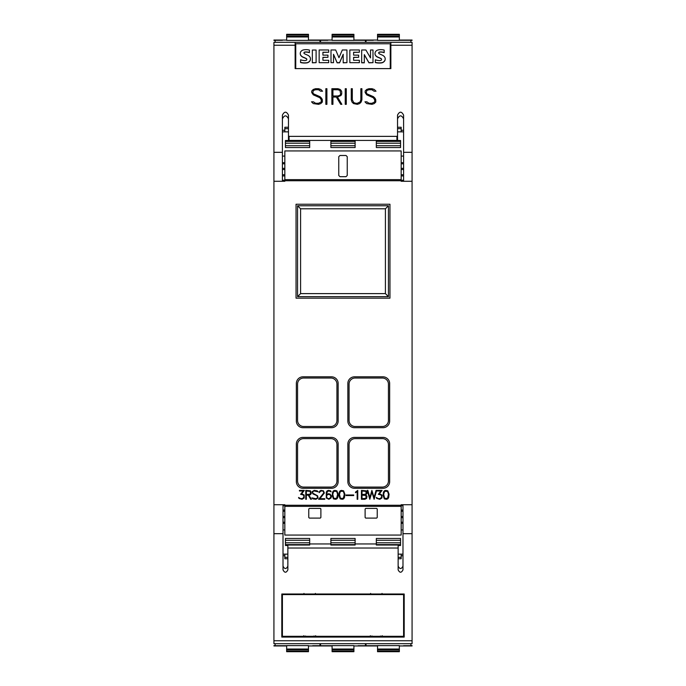 <?xml version="1.0" encoding="UTF-8"?>
<svg xmlns="http://www.w3.org/2000/svg" width="686" height="686" viewBox="0 0 686 686"><rect width="100%" height="100%" fill="white"/><g stroke="black" fill="none" stroke-linecap="round" stroke-linejoin="round"><path stroke-width="1.03" d="M286.654 649.025L286.654 645.612L308.468 645.612L308.468 649.025L286.654 649.025L286.654 651.7L308.468 651.7L308.468 651.091L286.654 651.091M319.976 643.682L319.976 645.697L312.705 645.697M275.137 643.682L275.137 645.697L286.654 645.697M308.468 651.091L308.468 649.025M287.863 558.756L284.836 558.756L284.836 555.729L283.018 555.729M283.018 554.151L287.863 554.151M398.137 554.151L402.982 554.151M401.164 554.151L401.164 558.756L398.137 558.756M402.982 555.729L401.164 555.729M377.532 649.025L377.532 645.612L399.346 645.612L399.346 649.025L377.532 649.025L377.532 651.7L399.346 651.7L399.346 651.091L377.532 651.091M410.863 643.682L410.863 645.697L403.591 645.697M366.024 643.682L366.024 645.697L377.532 645.697M399.346 651.091L399.346 649.025M412.072 645.637L410.863 645.637M366.024 645.637L365.415 645.637M320.585 645.637L319.976 645.637M275.137 645.637L273.928 645.637M332.093 649.025L332.093 645.612L353.907 645.612L353.907 649.025L332.093 649.025L332.093 651.7L353.907 651.7L353.907 651.091L332.093 651.091M365.415 643.682L365.415 645.697L358.143 645.697M320.585 643.682L320.585 645.697L332.093 645.697M353.907 651.091L353.907 649.025M284.836 555.729L284.836 554.151M400.555 538.459L376.322 538.459L400.555 538.459L400.555 545.499L398.137 545.499M330.884 538.459L355.116 538.459L330.884 538.459L330.884 545.036L355.116 545.036L355.116 538.459M287.863 545.499L285.445 545.499L285.445 538.459L309.678 538.459L285.445 538.459M376.322 538.459L376.322 545.036L398.137 545.036L398.137 548.028L287.863 548.028L287.863 569.877C286.251 572.999 284.63 572.999 283.018 569.877L283.018 504.725M398.137 566.13C399.749 569.303 401.37 569.303 402.982 566.13M283.018 566.13C284.63 569.303 286.251 569.303 287.863 566.13M309.678 543.947L330.884 543.947M355.116 543.947L376.322 543.947M402.982 504.725L402.982 569.877C401.37 572.999 399.749 572.999 398.137 569.877L398.137 548.028M309.678 538.459L309.678 545.036L287.863 545.036L287.863 548.028M412.072 533.682L412.072 504.725L401.164 504.725L401.164 505.265L284.836 505.265L284.836 504.725L273.928 504.725L273.928 643.682L412.072 643.682L412.072 533.682L402.982 533.682M283.018 533.682L273.928 533.682M404.191 637.08L281.809 637.08L281.809 594.007L404.191 594.007L404.191 637.08M281.809 594.007L281.809 635.776L282.409 635.776M403.591 635.776L404.191 635.776L404.191 594.007M313.674 636.076C315.8 636.248 315.8 636.419 313.674 636.582L305.682 636.582C303.555 636.419 303.555 636.248 305.682 636.076M380.318 636.076C382.445 636.248 382.445 636.419 380.318 636.582L372.327 636.582C370.2 636.419 370.2 636.248 372.327 636.076M403.591 636.291L282.409 636.291L282.409 594.591L403.591 594.591L403.591 636.291M403.591 594.007L403.591 594.591M282.409 594.007L282.409 594.591M382.025 593.416L382.308 594.033L380.318 594.308L372.327 594.308L370.337 594.033L370.62 593.416M315.38 593.416L315.663 594.033L313.674 594.308L305.682 594.308L303.692 594.033L303.975 593.416M283.018 511.259L284.836 511.259M283.018 516.498L284.836 516.498M284.836 517.638L283.018 517.638M283.018 523.341L284.836 523.341M283.018 522.2L284.836 522.2M401.164 511.259L402.982 511.259M401.164 510.075L402.982 510.075M402.982 517.638L401.164 517.638M401.164 522.2L402.982 522.2M284.836 506.354L284.836 535.063L401.164 535.063L401.164 506.354L284.836 506.354L284.836 505.265M412.072 504.725L412.072 42.318L390.866 42.318L390.866 68.609L295.134 68.609L295.134 42.318L412.072 42.318M273.928 504.725L273.928 181.276L284.836 181.276L284.836 180.735L401.164 180.735L401.164 181.276L412.072 181.276M389.657 444.065L389.657 481.623A6.663 6.663 0 0 1 382.985 488.295L354.508 488.295A6.663 6.663 0 0 1 347.845 481.623L347.845 444.065A6.663 6.663 0 0 1 354.508 437.394L382.985 437.394A6.663 6.663 0 0 1 389.657 444.065M389.657 383.474L389.657 421.041A6.663 6.663 0 0 1 382.985 427.704L354.508 427.704A6.663 6.663 0 0 1 347.845 421.041L347.845 383.474A6.663 6.663 0 0 1 354.508 376.811L382.985 376.811A6.663 6.663 0 0 1 389.657 383.474M338.155 444.065L338.155 481.623A6.663 6.663 0 0 1 331.492 488.295L303.015 488.295A6.663 6.663 0 0 1 296.343 481.623L296.343 444.065A6.663 6.663 0 0 1 303.015 437.394L331.492 437.394A6.663 6.663 0 0 1 338.155 444.065M338.155 383.474L338.155 421.041A6.663 6.663 0 0 1 331.492 427.704L303.015 427.704A6.663 6.663 0 0 1 296.343 421.041L296.343 383.474A6.663 6.663 0 0 1 303.015 376.811L331.492 376.811A6.663 6.663 0 0 1 338.155 383.474M296.043 298.161L296.043 204.248L389.957 204.248L389.957 298.161L296.043 298.161M376.777 498.439L376.288 497.461L378.543 498.705L380.55 498.43L381.75 496.707L381.107 494.958L378.329 494.323L380.91 490.987L377.18 490.987L377.18 490.396L382.076 490.396L379.461 493.714L381.93 495.009L381.93 498.01L379.778 499.297L376.777 498.439M361.428 499.297L361.428 490.396L366.127 490.824L366.993 492.128L366.993 493.414L365.749 494.846L366.993 496.278L366.573 498.43L364.849 499.297L361.428 499.297M346.01 495.566L346.01 494.975L353.684 494.975L353.684 495.566L346.01 495.566M333.447 498.876L332.17 495.481L332.581 492.111L333.447 490.824L334.742 490.396L336.895 490.824L338.181 494.212L337.769 497.582L336.895 498.876L335.6 499.297L333.447 498.876M318.621 499.297L323.732 492.951L323.338 491.382L322.549 490.987L320.937 490.987L319.161 492.651L319.582 491.253L320.894 490.396L323.466 490.824L324.341 493.011L319.882 498.705L324.752 498.705L324.752 499.297L318.621 499.297M305.759 499.297L305.759 490.396L310.458 490.824L311.324 493.414L310.449 494.717L308.914 495.146L311.401 499.297L310.758 499.297L308.271 495.146L306.35 495.146L306.35 499.297L305.759 499.297M299.027 498.439L298.547 497.461L300.802 498.705L302.809 498.43L304.009 496.707L303.366 494.958L300.588 494.323L303.161 490.987L299.43 490.987L299.43 490.396L304.327 490.396L301.711 493.714L304.19 495.009L304.19 498.01L302.037 499.297L299.027 498.439M312.919 498.876L311.916 497.873L315.86 498.705L317.447 497.933L317.447 496.75L316.649 495.558L312.91 493.894L312.044 491.699L314.205 490.396L317.172 490.816L318.175 491.819L314.231 490.987L313.013 491.39L312.645 492.539L313.039 493.32L317.627 495.824L318.038 497.993L315.894 499.297L312.919 498.876M326.296 498.01L326.287 492.111L327.153 490.824L328.448 490.396L330.609 490.824L331.106 491.828L329.28 490.996L327.454 491.348L326.476 494.829L328.448 493.714L330.172 494.143L331.458 496.287L331.038 498.01L328.886 499.297L326.296 498.01M340.162 498.876L338.884 495.481L339.296 492.111L340.162 490.824L341.457 490.396L343.609 490.824L344.895 494.212L344.483 497.582L343.609 498.876L342.314 499.297L340.162 498.876M357.166 499.297L357.166 491.545L355.502 492.72L355.502 492.094L357.758 490.396L357.758 499.297L357.166 499.297M369.805 499.297L367.242 490.396L367.868 490.396L369.874 497.616L371.881 490.396L374.033 497.616L376.039 490.396L376.648 490.396L374.102 499.297L371.949 492.085L369.805 499.297M384.34 498.876L383.062 495.481L383.483 492.111L384.34 490.824L385.635 490.396L387.787 490.824L389.073 494.212L388.662 497.582L387.787 498.876L386.492 499.297L384.34 498.876M382.385 438.611A6.063 6.063 0 0 1 388.439 444.665L388.439 481.023A6.063 6.063 0 0 1 382.385 487.077L355.116 487.077A6.063 6.063 0 0 1 349.063 481.023L349.063 444.665A6.063 6.063 0 0 1 355.116 438.611L382.385 438.611M382.385 378.02A6.063 6.063 0 0 1 388.439 384.083L388.439 420.432A6.063 6.063 0 0 1 382.385 426.495L355.116 426.495A6.063 6.063 0 0 1 349.063 420.432L349.063 384.083A6.063 6.063 0 0 1 355.116 378.02L382.385 378.02M330.884 438.611A6.063 6.063 0 0 1 336.937 444.665L336.937 481.023A6.063 6.063 0 0 1 330.884 487.077L303.615 487.077A6.063 6.063 0 0 1 297.561 481.023L297.561 444.665A6.063 6.063 0 0 1 303.615 438.611L330.884 438.611M330.884 378.02A6.063 6.063 0 0 1 336.937 384.083L336.937 420.432A6.063 6.063 0 0 1 330.884 426.495L303.615 426.495A6.063 6.063 0 0 1 297.561 420.432L297.561 384.083A6.063 6.063 0 0 1 303.615 378.02L330.884 378.02M297.561 296.652L388.439 296.652L388.439 205.766L297.561 205.766L297.561 296.652L300.588 293.617L300.588 208.793L385.412 208.793L385.412 293.617L300.588 293.617M297.561 205.766L300.588 208.793M388.439 205.766L385.412 208.793M388.439 296.652L385.412 293.617M366.007 494.143L366.007 491.399L362.019 490.987L362.019 494.555L366.007 494.143M366.007 498.302L366.007 495.549L362.019 495.146L362.019 498.705L366.007 498.302M337.581 494.229L336.603 491.33L333.739 491.33L332.761 494.229L333.739 498.345L336.603 498.345L337.581 494.229M310.338 494.143L310.338 491.399L306.35 490.987L306.35 494.555L310.338 494.143M330.858 496.321L330.155 494.906L328.868 494.314L327.179 494.906L326.476 496.304L327.273 498.293L328.474 498.696L330.155 498.096L330.858 496.321M344.295 494.229L343.317 491.33L340.453 491.33L339.476 494.229L340.453 498.345L343.317 498.345L344.295 494.229M388.482 494.229L387.504 491.33L384.632 491.33L383.654 494.229L384.632 498.345L387.504 498.345L388.482 494.229M401.164 516.498L402.982 516.498M283.018 510.075L284.836 510.075M401.164 523.341L402.982 523.341M401.164 505.265L401.164 506.354M320.885 509.012L320.885 517.493L320.276 518.102L309.377 518.102L308.769 517.493L308.769 509.012L309.377 508.403L320.276 508.403L320.885 509.012A0.609 0.609 0 0 0 320.834 508.772M377.231 509.012L377.231 517.493L376.623 518.102L365.724 518.102L365.115 517.493L365.115 509.012L365.724 508.403L376.623 508.403L377.231 509.012M284.836 180.735L284.836 179.646L401.164 179.646L401.164 150.937L284.836 150.937L284.836 179.646M282.409 181.276L282.409 115.119C284.433 111.218 286.448 111.218 288.472 115.119L288.472 135.759L289.072 136.368L396.928 136.368L397.528 135.759L397.528 115.119C399.552 111.218 401.567 111.218 403.591 115.119L403.591 152.318L412.072 152.318M273.928 42.318L295.134 42.318L273.928 42.318L273.928 152.318L282.409 152.318M273.928 152.318L273.928 181.276M366.718 103.586L364.935 101.82L366.864 101.82L369.051 103.286L371.923 103.286L374.719 101.922L374.719 99.847L373.313 97.755L366.701 94.84L365.158 92.55L365.158 90.989L366.718 89.454L368.991 88.7L374.239 89.437L376.005 91.204L374.084 91.204L371.898 89.737L369.025 89.737L366.881 90.449L366.23 92.456L366.924 93.828L373.518 96.717L375.036 98.218L375.774 99.736L375.774 102.043L374.239 103.577L371.975 104.332L366.718 103.586M345.238 104.332L345.238 88.7L346.284 88.7L346.284 104.332L345.238 104.332L345.238 88.726L346.284 88.726L346.284 104.332M325.85 104.332L325.85 88.7L326.905 88.7L326.905 104.332L325.85 104.332L325.85 88.726L326.905 88.726L326.905 104.332M313.288 103.586L311.504 101.82L313.433 101.82L315.62 103.286L318.493 103.286L321.288 101.922L321.288 99.847L319.882 97.755L313.27 94.84L311.727 92.55L311.727 90.989L313.288 89.454L315.551 88.7L320.808 89.437L322.574 91.204L320.654 91.204L318.467 89.737L315.594 89.737L313.451 90.449L312.799 92.456L313.493 93.828L320.088 96.717L321.605 98.218L322.343 99.736L322.343 102.043L320.808 103.577L318.544 104.332L313.288 103.586M331.878 104.332L331.878 88.7L337.924 88.7L340.976 90.209L341.722 91.735L341.722 93.999L340.976 95.517L337.461 97.035L341.86 104.332L340.719 104.332L336.32 97.035L332.933 97.035L332.933 104.332L331.878 104.332L331.878 88.726L337.924 88.7L340.179 89.454M352.012 102.06L351.266 99.813L351.266 88.7L352.312 88.7L352.312 99.779L353.71 102.583L355.863 103.294L357.295 103.294L360.124 101.905L360.845 99.779L360.845 88.7L361.899 88.7L361.899 99.813L361.136 102.06L359.61 103.577L357.337 104.332L353.556 103.577L352.012 102.06M403.591 152.318L403.591 181.276M360.845 99.779L360.124 101.905M361.899 99.813L361.899 88.726L360.845 88.726M352.312 88.726L351.266 88.726L351.266 99.813M360.124 101.94L357.295 103.32L355.863 103.32L353.71 102.608L352.312 99.779M341.842 104.332L337.461 97.035M332.933 104.332L332.933 97.06M341.722 93.999L341.722 91.761L340.179 89.472M332.933 95.989L337.881 96.023L339.973 95.303L340.676 93.948L339.973 90.458L337.881 89.737L332.933 89.737L332.933 95.989L337.881 95.989L339.973 95.277L340.676 93.922M322.549 91.204L320.808 89.437M322.343 102.043L322.343 99.77L320.088 96.717L313.493 93.853L312.799 92.456M321.288 101.922L318.493 103.312L315.62 103.312L313.433 101.82L311.53 101.845M320.808 89.463L318.544 88.7L315.551 88.7L313.288 89.48L311.727 91.015L311.727 92.55M375.979 91.204L374.239 89.437M375.774 102.043L375.774 99.77L373.518 96.717L366.924 93.853L366.23 92.456M374.719 101.922L371.923 103.312L369.051 103.312L366.864 101.82L364.969 101.845M374.239 89.463L371.975 88.7L368.991 88.7L366.718 89.48L365.158 91.015L365.158 92.55M390.257 68.609L390.257 43.758L295.743 43.758L295.743 68.609M370.509 57.916L370.509 49.975L372.995 49.975L372.995 62.666L368.939 62.666L364.309 54.623L364.309 62.82L361.685 62.82L361.685 49.975L365.878 49.975L370.509 57.916L370.509 50.129M372.995 62.666L368.939 62.82L364.309 54.777M346.945 62.666L343.197 62.82L343.197 54.28L339.57 62.666L337.118 62.666L333.516 54.305L333.516 62.666L331.004 62.666L331.004 49.975L335.668 49.975L338.978 57.71L342.314 49.975L346.945 49.975L346.945 62.666L343.197 62.666M343.197 54.434L339.57 62.82L337.118 62.82L333.516 54.46M333.516 62.666L331.004 62.666M316.1 62.666L312.344 62.82L312.344 50.035L316.1 50.035L316.1 62.666L312.344 62.666M306.831 59.528A1.098 1.08 -0 0 0 306.256 58.662A59.631 58.627 0 0 0 303.178 57.298A5.239 5.145 180 0 1 300.674 55.266A3.533 3.473 180 0 1 300.262 53.568M300.674 55.266L300.674 55.112A3.533 3.473 180 0 1 300.631 51.939A4.279 4.202 180 0 1 303.452 49.932A12.554 12.348 180 0 1 309.42 50.069L309.42 52.659A10.076 9.904 -0 0 0 305.064 52.153A1.518 1.492 -0 0 0 304.061 52.659A0.763 0.755 0 0 0 303.924 53.011M310.441 58.97A3.764 3.696 180 0 1 310.063 60.677A4.622 4.545 180 0 1 307.114 62.846A16.464 16.181 180 0 1 300.588 62.546L300.588 59.776A13.377 13.154 -0 0 0 304.515 60.591A3.807 3.739 -0 0 0 306.256 60.308A0.952 0.935 0 0 0 306.831 59.45L306.831 59.442A1.098 1.08 -0 0 0 306.256 58.507A59.631 58.627 -0 0 0 303.178 57.144A5.239 5.145 180 0 1 300.674 55.112M328.688 52.247L322.917 52.402L322.917 55.137L327.959 55.137L327.959 57.307L322.917 57.307L322.917 60.291L328.688 60.291L328.688 62.666L319.153 62.666L319.153 49.975L328.688 49.975L328.688 52.247L322.917 52.247L322.917 55.137M327.959 57.307L322.917 57.461L322.917 60.291M328.688 62.666L319.153 62.666M359.37 52.247L353.599 52.402L353.599 55.137L358.641 55.137L358.641 57.307L353.599 57.307L353.599 60.291L359.37 60.291L359.37 62.666L349.834 62.666L349.834 49.975L359.37 49.975L359.37 52.247L353.599 52.247L353.599 55.137M358.641 57.307L353.599 57.461L353.599 60.291M359.37 62.666L349.834 62.666M381.57 59.528A1.098 1.08 -0 0 0 380.996 58.662A59.631 58.627 0 0 0 377.917 57.298A5.239 5.145 180 0 1 375.413 55.266A3.533 3.473 180 0 1 375.002 53.568M375.413 55.266L375.413 55.112A3.533 3.473 180 0 1 375.379 51.939A4.279 4.202 180 0 1 378.192 49.932A12.554 12.348 180 0 1 384.169 50.069L384.169 52.659A10.076 9.904 -0 0 0 379.812 52.153A1.518 1.492 -0 0 0 378.801 52.659A0.763 0.755 0 0 0 378.663 53.011M385.18 58.97A3.764 3.696 180 0 1 384.803 60.677A4.622 4.545 180 0 1 381.853 62.846A16.464 16.181 180 0 1 375.328 62.546L375.328 59.776A13.377 13.154 -0 0 0 379.255 60.591A3.807 3.739 -0 0 0 380.996 60.308A0.952 0.935 0 0 0 381.579 59.45L381.579 59.442A1.098 1.08 -0 0 0 380.996 58.507A59.631 58.627 -0 0 0 377.917 57.144A5.239 5.145 180 0 1 375.413 55.112M364.309 62.666L361.685 62.666M305.064 52.153L305.064 51.999A1.518 1.492 0 0 0 304.061 52.505A0.763 0.755 -0 0 0 304.001 53.276A3.439 3.379 -0 0 0 305.227 54.108L307.542 55.137A5.445 5.351 180 0 1 310.029 57.212A3.764 3.696 180 0 1 310.063 60.522A4.622 4.545 180 0 1 307.114 62.692A16.464 16.181 180 0 1 300.588 62.383M309.42 52.505A10.076 9.904 -0 0 0 305.064 51.999M379.812 52.153L379.812 51.999A1.518 1.492 0 0 0 378.801 52.505A0.763 0.755 -0 0 0 378.741 53.276A3.439 3.379 -0 0 0 379.967 54.108L382.291 55.137A5.445 5.351 180 0 1 384.777 57.212A3.764 3.696 180 0 1 384.803 60.522A4.622 4.545 180 0 1 381.853 62.692A16.464 16.181 180 0 1 375.328 62.383M384.169 52.505A10.076 9.904 -0 0 0 379.812 51.999M397.528 135.759L397.528 139.807L396.928 140.424L289.072 140.424L288.472 139.807L288.472 135.759M403.591 118.841C401.567 114.879 399.552 114.879 397.528 118.841M288.472 118.841C286.448 114.879 284.433 114.879 282.409 118.841M403.591 174.741L401.164 174.741M403.591 169.502L401.164 169.502M401.164 168.362L403.591 168.362M403.591 162.659L401.164 162.659M403.591 163.8L401.164 163.8M284.836 174.741L282.409 174.741M284.836 175.925L282.409 175.925M282.409 168.362L284.836 168.362M284.836 163.8L282.409 163.8M284.836 169.502L282.409 169.502M403.591 175.925L401.164 175.925M284.836 162.659L282.409 162.659M338.755 175.47L338.755 156.691L339.973 155.482L346.027 155.482L347.245 156.691L347.245 175.47L346.027 176.688L339.973 176.688L338.755 175.47M401.164 180.735L401.164 179.646M273.928 40.363L275.137 40.363M319.976 40.363L320.585 40.363M365.415 40.363L366.024 40.363M410.863 40.363L412.072 40.363M397.528 127.244L401.164 127.244L401.164 130.271L403.591 130.271M401.164 130.271L401.164 131.849M399.346 36.975L399.346 40.388L377.532 40.388L377.532 36.975L399.346 36.975L399.346 34.3L377.532 34.3L377.532 34.909L399.346 34.909M366.024 42.318L366.024 40.303L373.295 40.303M410.863 42.318L410.863 40.303L399.346 40.303M377.532 34.909L377.532 36.975M403.591 131.849L397.528 131.849M288.472 131.849L282.409 131.849M353.907 36.975L353.907 40.388L332.093 40.388L332.093 36.975L353.907 36.975L353.907 34.3L332.093 34.3L332.093 34.909L353.907 34.909M320.585 42.318L320.585 40.303L327.857 40.303M365.415 42.318L365.415 40.303L353.907 40.303M332.093 34.909L332.093 36.975M284.836 131.849L284.836 127.244L288.472 127.244M282.409 130.271L284.836 130.271M308.468 36.975L308.468 40.388L286.654 40.388L286.654 36.975L308.468 36.975L308.468 34.3L286.654 34.3L286.654 34.909L308.468 34.909M275.137 42.318L275.137 40.303L282.409 40.303M319.976 42.318L319.976 40.303L308.468 40.303M286.654 34.909L286.654 36.975M376.322 147.541L376.322 140.501L400.555 140.501L400.555 147.541L376.322 147.541L400.555 147.541M330.884 147.541L330.884 140.501L355.116 140.501L355.116 147.541L330.884 147.541L355.116 147.541M285.445 147.541L285.445 140.501L309.678 140.501L309.678 147.541L285.445 147.541L309.678 147.541M412.072 645.946L399.346 645.946M377.532 645.946L353.907 645.946M332.093 645.946L308.468 645.946M286.654 645.946L273.928 645.946M412.072 40.054L399.346 40.054M377.532 40.054L353.907 40.054M332.093 40.054L308.468 40.054M286.654 40.054L273.928 40.054M308.468 649.856L286.654 649.856M308.468 651.691L286.654 651.691M401.164 557.341L398.137 557.341M399.346 649.856L377.532 649.856M399.346 651.691L377.532 651.691M353.907 649.856L332.093 649.856M353.907 651.691L332.093 651.691M287.863 557.341L284.836 557.341M400.555 540.276L376.322 540.276M400.555 542.798L376.322 542.798M400.555 544.615L376.322 544.615M355.116 544.615L330.884 544.615M355.116 540.276L330.884 540.276M355.116 542.798L330.884 542.798M309.678 544.615L285.445 544.615M309.678 540.276L285.445 540.276M309.678 542.798L285.445 542.798M412.072 640.758L273.928 640.758M412.072 643.682L273.928 643.682M401.164 505.753L402.982 505.753M273.928 45.242L295.134 45.242M390.866 45.242L412.072 45.242M396.928 140.424L396.928 136.368M289.072 140.424L289.072 136.368M282.409 180.246L284.836 180.246M401.164 180.246L403.591 180.246M283.018 505.753L284.836 505.753M397.528 128.659L401.164 128.659M377.532 36.144L399.346 36.144M377.532 34.309L399.346 34.309M332.093 36.144L353.907 36.144M332.093 34.309L353.907 34.309M284.836 128.659L288.472 128.659M286.654 36.144L308.468 36.144M286.654 34.309L308.468 34.309M376.322 141.385L400.555 141.385M376.322 145.724L400.555 145.724M376.322 143.203L400.555 143.203M330.884 141.385L355.116 141.385M330.884 145.724L355.116 145.724M330.884 143.203L355.116 143.203M285.445 141.385L309.678 141.385M285.445 145.724L309.678 145.724M285.445 143.203L309.678 143.203M382.025 636.351L382.308 635.733M315.38 636.351L315.663 635.733M370.62 636.351L370.337 635.733M303.975 636.351L303.692 635.733M284.836 529.918L283.018 529.918M402.982 529.918L401.164 529.918M401.164 156.082L403.591 156.082M282.409 156.082L284.836 156.082"/></g></svg>
